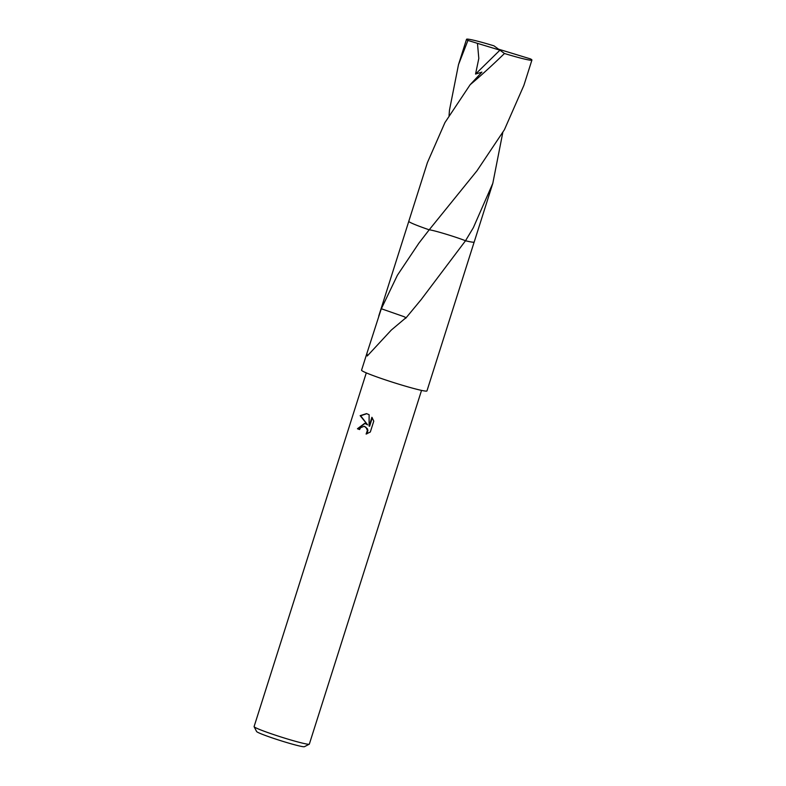 <?xml version="1.0" encoding="UTF-8"?>
<svg xmlns="http://www.w3.org/2000/svg" width="786" height="786" viewBox="0 0 786 786"><rect width="100%" height="100%" fill="white"/><g stroke="black" fill="none" stroke-linecap="round" stroke-linejoin="round"><path stroke-width="1.18" d="M364.665 423.34L367.612 424.853L360.145 415.656L366.522 413.623L369.106 414.694L369.106 426.12L371.906 417.297L373.772 421.119L370.324 431.995L366.109 434.059L367.396 430.443L365.962 427.299L364.144 426.317L360.587 427.702L359.585 429.569A28.984 1.769 -162.4 0 1 357.434 428.753L364.665 423.34M366.296 372.869L254.084 726.588A28.984 1.769 17.6 0 0 254.104 726.706A28.984 1.769 17.6 0 0 266.7 732.169A28.984 1.769 17.6 0 0 309.252 744.204A28.984 1.769 17.6 0 0 309.34 744.116L421.542 390.396M254.104 726.706L256.619 731.54A25.123 1.533 17.6 0 0 267.535 736.266A25.123 1.533 17.6 0 0 304.418 746.7L309.252 744.204M502.785 132.579L492.812 183.315L473.339 227.704L465.509 240.752A34.299 2.093 17.6 0 0 474.056 242.147M423.723 227.901A34.299 2.093 17.6 0 0 429.195 229.817L476.994 170.768L504.396 129.759L523.879 85.389L531.916 60.041A34.299 2.093 17.6 0 0 530.521 58.921L498.52 49.164L493.981 45.843A34.299 2.093 17.6 0 0 471.777 39.801A34.299 2.093 17.6 0 0 466.53 39.3A34.299 2.093 17.6 0 0 467.935 40.42L477.466 43.348L478.812 58.449L475.55 74.071L481.906 72.116L470.156 84.711L444.945 122.567L427.417 162.574L408.789 221.288A34.309 2.093 17.6 0 0 429.185 229.807A34.299 2.093 17.6 0 1 423.723 227.891A34.299 2.093 17.6 0 1 408.828 221.456M492.812 183.315L474.194 242.039A34.309 2.093 17.6 0 1 468.947 241.528A34.309 2.093 17.6 0 1 465.518 240.742L421.129 299.633L405.635 318.35A34.299 2.093 -162.4 0 1 405.33 318.251L391.32 330.051L367.268 355.989L366.924 353.297L381.298 308.721A34.299 2.093 17.6 0 0 381.338 308.76L397.382 275.277L418.879 243.169L429.195 229.817M366.905 353.376L361.57 370.196A34.299 2.093 17.6 0 0 376.494 376.799A34.299 2.093 17.6 0 0 409.604 387.351A34.299 2.093 17.6 0 0 426.945 390.937L474.164 242.078M364.989 423.408L357.954 428.861A28.021 1.71 17.6 0 0 359.615 429.49M357.954 428.861L357.434 428.753M366.797 413.682L360.676 415.774L367.612 424.853M364.399 426.385L367.465 428.822L367.907 430.551L366.905 433.833M372.279 417.838L369.617 426.228L369.106 426.12M360.676 415.774L360.145 415.656M403.67 316.552L381.338 308.76M406.116 317.77L403.69 316.542L406.146 317.74M428.871 229.777C432.644 229.885 455.801 236.851 466.177 240.997C455.831 236.861 432.654 229.885 428.871 229.777M449.042 115.532L449.494 110.03L458.493 64.648L467.935 40.42M477.466 43.348L499.925 50.176L504.465 53.497A34.299 2.093 17.6 0 0 526.669 59.54A34.299 2.093 17.6 0 0 531.916 60.041M504.465 53.497C492.007 65.572 480.57 75.977 470.156 84.711M499.925 50.176L475.55 74.071M364.144 426.317L364.645 426.425M420.274 300.674L421.129 299.633M408.789 221.338L378.714 316.139M466.53 39.3L458.493 64.648"/></g></svg>
